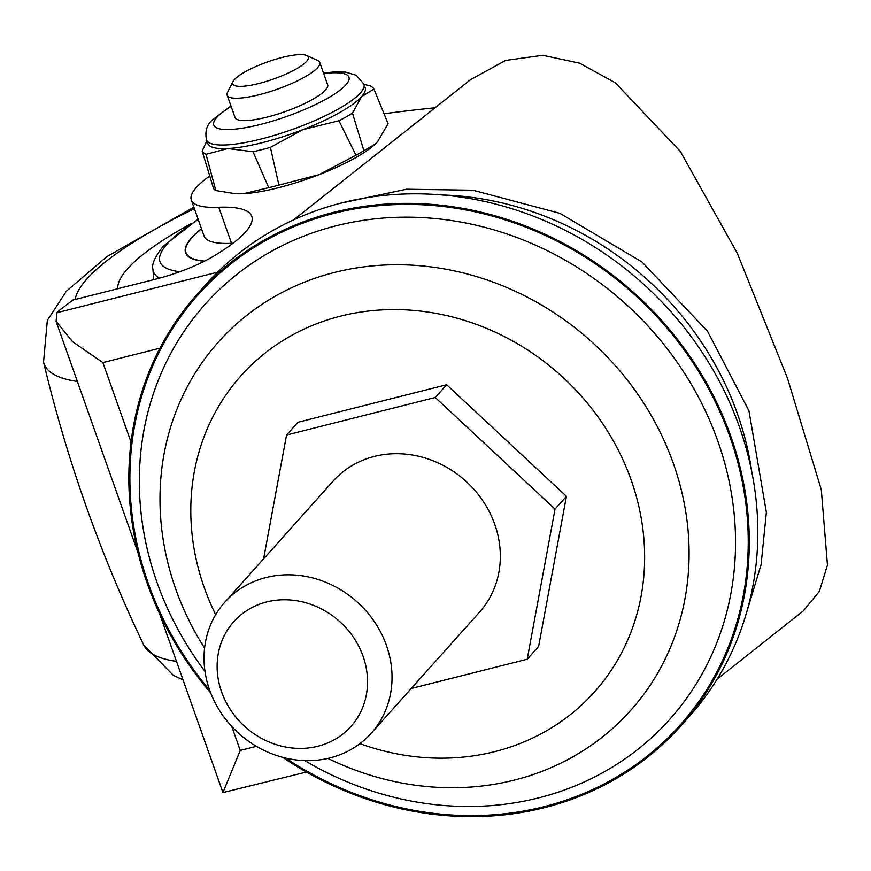 <?xml version="1.0" encoding="UTF-8"?>
<svg xmlns="http://www.w3.org/2000/svg" width="871" height="871" viewBox="0 0 871 871"><rect width="100%" height="100%" fill="white"/><g stroke="black" fill="none" stroke-linecap="round" stroke-linejoin="round"><path stroke-width="1.31" d="M253.026 151.75L227.908 148.527L206.002 154.309L215.856 190.553L234.441 193.547L243.88 193.623L268.725 187.679L253.026 151.75A91.346 20.654 160.5 0 0 270.402 147.373L278.916 185.109L319.036 174.657A83.496 18.879 -19.5 0 0 375.074 144.259A83.496 18.879 -19.5 0 0 375.281 144.063L377.589 141.712L388.085 123.693L373.964 89.103L361.617 96.616L352.461 113.143L363.904 150.727L375.314 144.031M435.097 107.775A933.189 211 -19.5 0 0 384.057 113.774M717.083 679.228L803.291 610.898L819.35 591.42L827.45 565.116L821.309 489.785L787.482 378.243L737.291 253.276L680.393 151.478L615.285 82.745L579.553 63.169L542.785 55.309L505.637 60.437L470.754 79.522L293.701 219.84M209.726 175.986A117.879 26.653 -19.5 0 0 191.326 200.025A117.879 26.653 -19.5 0 0 218.763 207.244A147.341 33.316 -19.5 0 1 251.763 216.313A147.341 33.316 -19.5 0 1 213.7 256.139A58.934 13.326 -19.5 0 1 156.268 279.003L72.946 300.038L61.329 308.813A49.114 11.105 -19.5 0 0 56.963 312.711L56.082 321.355L72.609 341.693L102.887 362.586L159.97 348.182M746.012 614.48L761.102 564.571L766.36 512.3L748.94 410.796L707.568 331.328L642.069 262.051L559.922 213.341L472.931 190.226L406.507 189.225L340.136 203.313M231.73 726.414L240.233 750.432L222.943 792.577L306.418 772.044M235.094 193.591A83.496 18.879 -19.5 0 0 235.649 193.634A83.496 18.879 -19.5 0 0 243.88 193.623A83.496 18.879 -19.5 0 0 319.036 174.657L355.967 155.19L338.928 120.764L303.064 129.561L270.402 147.373M363.065 656.244A78.586 70.747 41.8 0 1 317.882 746.251A78.586 70.747 41.8 0 1 221.604 691.944A78.586 70.747 41.8 0 1 266.776 601.937A78.586 70.747 41.8 0 1 363.065 656.244M263.597 558.866L286.548 435.021L435.26 397.492L555.034 509.089L527.205 659.238L411.221 688.504M224.805 602.242L333.092 481.14A98.227 88.439 41.8 0 1 421.814 457.057A98.227 88.439 41.8 0 1 494.739 524.298A98.227 88.439 41.8 0 1 479.551 612.095L371.253 733.197A98.227 88.439 41.8 0 1 282.531 757.28A98.227 88.439 41.8 0 1 209.617 690.028A98.227 88.439 41.8 0 1 224.805 602.242A98.227 88.439 41.8 0 1 313.527 578.159A98.227 88.439 41.8 0 1 386.441 645.411A98.227 88.439 41.8 0 1 371.253 733.197M286.548 435.021L297.947 422.272L446.66 384.742L566.433 496.339L538.605 646.489L527.205 659.238M566.433 496.339L555.034 509.089M210.695 692.935A324.164 291.85 41.8 0 1 147.297 583.635A324.164 291.85 41.8 0 1 197.423 293.919A324.164 291.85 41.8 0 1 490.188 214.462A324.164 291.85 41.8 0 1 730.823 436.371A324.164 291.85 41.8 0 1 680.708 726.076A324.164 291.85 41.8 0 1 282.694 757.313M197.423 293.919L205.97 284.36A324.164 291.85 41.8 0 1 498.745 204.903A324.164 291.85 41.8 0 1 739.37 426.812A324.164 291.85 41.8 0 1 689.255 716.517L680.708 726.076M446.66 384.742L435.26 397.492M215.856 190.553A93.317 21.1 160.5 0 1 213.602 188.659L202.159 151.075L206.841 140.862M363.98 84.356L370.131 85.87A91.346 20.654 160.5 0 1 373.964 89.103M234.419 79.588A40.077 9.058 160.5 0 1 270.456 60.916A40.077 9.058 160.5 0 1 306.538 55.483A40.077 9.058 160.5 0 1 306.57 61.384A40.077 9.058 160.5 0 1 261.746 82.734A40.077 9.058 160.5 0 1 233.047 81.515A40.077 9.058 160.5 0 1 234.419 79.588M306.538 55.483L317.61 60.404A49.114 11.105 160.5 0 1 319.733 62.385L327.659 84.759A49.114 11.105 160.5 0 1 325.558 89.996A49.114 11.105 160.5 0 1 275.987 114.613A49.114 11.105 160.5 0 1 235.061 117.541L227.135 95.179A49.114 11.105 160.5 0 1 227.538 92.293L233.047 81.515M232.949 243.27A147.341 33.316 -19.5 0 0 231.544 243.314L218.763 207.244M191.326 200.025L204.097 236.106A117.879 26.653 -19.5 0 0 231.544 243.314M363.893 84.106L365.178 87.71A83.496 18.879 160.5 0 1 361.617 96.616A83.496 18.879 160.5 0 1 303.064 129.561A83.496 18.879 160.5 0 1 227.908 148.527A83.496 18.879 160.5 0 1 207.755 143.454L206.481 139.85A83.496 18.879 160.5 0 0 276.053 134.853A83.496 18.879 160.5 0 0 360.344 93.012A83.496 18.879 160.5 0 0 363.893 84.106L356.261 75.276L345.711 72.13L333.266 72.01L323.533 73.099M352.461 113.143A91.346 20.654 160.5 0 1 338.928 120.764M206.002 154.309A91.346 20.654 160.5 0 1 202.159 151.075M278.916 185.109A93.317 21.1 160.5 0 1 268.725 187.679M363.904 150.727A93.317 21.1 160.5 0 1 355.967 155.19M215.681 614.686A237.13 213.493 41.8 0 1 204.293 587.729A237.13 213.493 41.8 0 1 340.615 316.129A237.13 213.493 41.8 0 1 631.148 479.997A237.13 213.493 41.8 0 1 585.17 701.645A237.13 213.493 41.8 0 1 359.908 743.649M319.733 62.385A49.114 11.105 160.5 0 1 317.643 67.622A49.114 11.105 160.5 0 1 268.061 92.239A49.114 11.105 160.5 0 1 227.135 95.179M117.748 288.726A217.282 49.135 160.5 0 1 127.634 268.671A217.282 49.135 160.5 0 1 190.88 223.738M204.315 261.267A140.895 31.857 160.5 0 1 185.599 252.808A140.895 31.857 160.5 0 1 191.598 237.783A140.895 31.857 160.5 0 1 201.462 228.681M204.652 261.104A140.471 31.759 160.5 0 1 185.991 252.666A140.471 31.759 160.5 0 1 191.979 237.685A140.471 31.759 160.5 0 1 201.528 228.844M56.963 312.711L217.608 272.166M131.042 442.098L102.887 362.586M240.233 750.432L256.466 746.338M442.381 194.984A304.512 274.158 41.8 0 1 737.399 413.703A304.512 274.158 41.8 0 1 751.76 471.657M209.682 690.235A323.076 290.87 41.8 0 1 148.277 583.385A323.076 290.87 41.8 0 1 334.007 213.341A323.076 290.87 41.8 0 1 729.854 436.611A323.076 290.87 41.8 0 1 637.964 763.138A323.076 290.87 41.8 0 1 285.492 758.02M323.707 73.621A71.705 16.211 160.5 0 1 345.896 84.857A71.705 16.211 160.5 0 1 260.549 124.411A71.705 16.211 160.5 0 1 216.814 117.443A71.705 16.211 160.5 0 1 231.12 106.414M205.001 671.432A311.513 280.462 41.8 0 1 157.063 582.579A311.513 280.462 41.8 0 1 336.141 225.785A311.513 280.462 41.8 0 1 717.813 441.064A311.513 280.462 41.8 0 1 635.786 750.976A311.513 280.462 41.8 0 1 304.698 760.59M204.576 648.122A276.445 248.888 41.8 0 1 175.724 589.036A276.445 248.888 41.8 0 1 334.649 272.405A276.445 248.888 41.8 0 1 673.359 463.448A276.445 248.888 41.8 0 1 609.047 731.586A276.445 248.888 41.8 0 1 327.91 758.412M75.189 299.472A262.487 59.348 160.5 0 1 86.937 278.938A262.487 59.348 160.5 0 1 194.385 208.67M179.883 271.708A168.016 37.986 160.5 0 1 167.178 243.945A168.016 37.986 160.5 0 1 198.25 219.612M176.486 661.383A311.339 70.399 160.5 0 1 143.813 645.171L173.362 675.363L182.997 679.772M77.356 381.454A311.339 70.399 160.5 0 1 43.55 362.042C66.925 459.975 100.339 554.348 143.813 645.171M152.937 279.852A212.666 48.09 160.5 0 1 153.666 279.243M159.589 278.143A177.51 40.131 160.5 0 1 152.948 269.27L153.699 279.656M56.082 321.355L138.075 552.922M159.556 613.576L222.943 792.577M235.649 193.634L234.441 193.547M230.935 105.892L211.86 120.405C206.667 125.13 204.881 131.608 206.481 139.85M193.852 207.189L106.883 256.607L66.305 291.295L47.35 320.376L43.55 362.042M198.098 219.154L163.051 246.417C154.82 256.956 151.456 264.577 152.948 269.27M186.819 255.007L185.991 252.666"/></g></svg>
